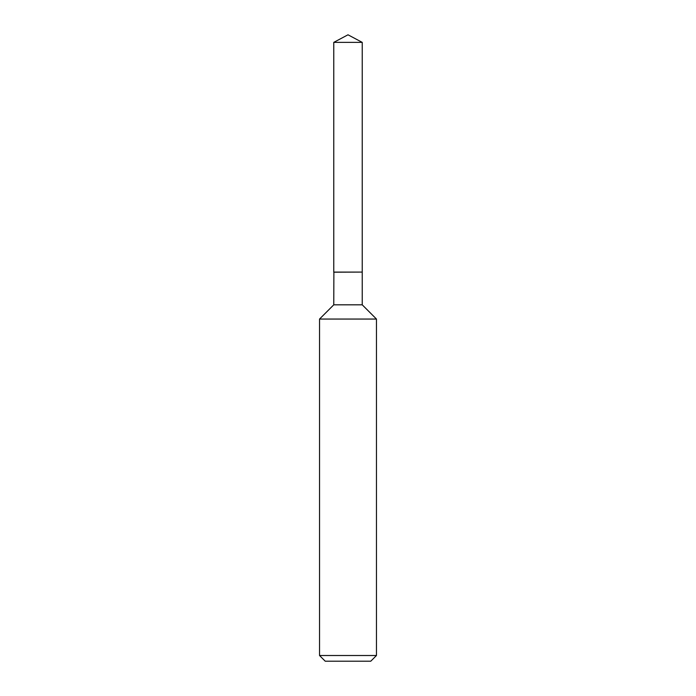 <?xml version="1.0" encoding="UTF-8"?>
<svg xmlns="http://www.w3.org/2000/svg" width="696" height="696" viewBox="0 0 696 696"><rect width="100%" height="100%" fill="white"/><g stroke="black" fill="none" stroke-linecap="round" stroke-linejoin="round"><path stroke-width="0.52" stroke-dasharray="3.48 2.61" d="M333.767 42.369L362.233 42.369M333.767 272.084L362.233 272.084M362.111 272.084L333.889 272.084L362.111 272.084M333.767 272.206L362.233 272.206M333.767 304.822L362.233 304.822M319.534 319.055L376.466 319.055M319.534 655.51L376.466 655.51M325.223 661.2L370.777 661.2"/><path stroke-width="1.04" d="M362.233 42.369L333.767 42.369L333.767 272.084L362.233 272.084L362.233 42.369L348 34.8L333.767 42.369M333.889 272.084L333.767 304.822L319.534 319.055L319.534 655.51L376.466 655.51L370.777 661.2L325.223 661.2L319.534 655.51M362.111 272.084L333.767 272.206M362.233 272.206L362.233 304.822L376.466 319.055L319.534 319.055M376.466 319.055L376.466 655.51M362.233 304.822L333.767 304.822"/></g></svg>
